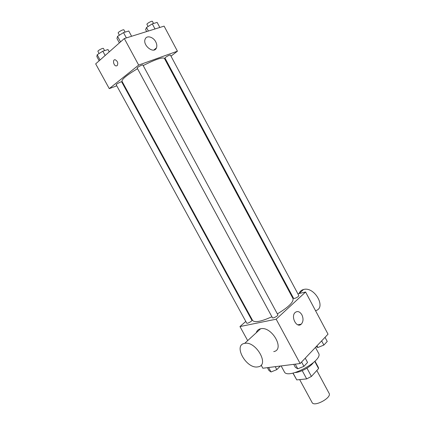 <?xml version="1.0" encoding="UTF-8"?>
<svg xmlns="http://www.w3.org/2000/svg" width="425" height="425" viewBox="0 0 425 425"><rect width="100%" height="100%" fill="white"/><g stroke="black" fill="none" stroke-linecap="round" stroke-linejoin="round"><path stroke-width="0.64" d="M299.657 379.605L312.109 402.539C314.112 407.341 332.037 397.651 329.115 393.348L316.811 370.494M314.75 361.415L318.58 368.539L311.424 376.433L306.685 378.898L296.762 379.897L292.91 373.113M318.58 368.539L318.362 367.423L314.999 361.17M313.241 362.796C310.165 367.152 300.565 372.337 295.237 372.534M306.962 368.167L311.424 376.433M293.053 373.081L296.762 379.897M302.217 370.642L306.685 378.898M281.132 365.93L284.309 371.753C287.491 380.099 323.818 360.458 318.575 353.223L315.462 347.411M297.888 293.834L305.591 292.012L328.026 334.172L300.156 363.534L262.852 368.236L261.141 365.123M305.591 292.012L276.165 319.196L239.966 326.565L247.679 340.611M239.966 326.565L245.793 321.443M250.341 317.454L250.755 317.087M137.525 68.685C126.942 75.007 121.768 79.215 122.007 81.297L252.593 320.45C254.745 322.825 261.184 321.592 271.899 316.752M277.355 313.894C288.511 307.158 293.733 302.058 293.016 298.594L164.401 58.374C162.477 57.003 155.407 59.399 143.188 65.562M291.3 295.391L291.927 295.248M272.43 317.735C272.808 318.761 278.492 315.679 277.844 314.803L142.88 64.993C142.704 64.318 136.722 67.548 137.19 68.069L272.43 317.735M246.702 323.096C247.047 324.041 252.466 321.034 251.86 320.232L121.672 81.86C121.513 81.244 115.775 84.299 116.211 84.766L246.702 323.096M294.599 298.419L293.579 298.339L164.964 58.044L165.591 57.306C167.864 55.776 169.469 55.022 170.404 55.053L298.823 295.577C298.493 296.613 297.091 297.558 294.599 298.419M276.165 319.196L300.156 363.534M301.883 314.813C303.572 318.623 303.36 321.746 301.24 324.179C296.677 328.668 290.392 316.455 295.221 312.444C297.606 310.76 299.827 311.552 301.883 314.813M256.28 332.738C256.95 330.586 258.395 329.263 260.61 328.775C271.713 325.863 285.303 349.616 273.732 351.613M315.531 310.691C326.83 308.061 314.543 286.19 303.567 289.494L303.519 289.505C301.325 290.094 299.853 291.438 299.104 293.542L303.519 289.505M257.656 366.913C246.261 368.958 232.937 344.978 244.651 343.379C255.76 340.675 269.811 365.07 258.214 366.817L257.656 366.913M170.988 56.143L177.438 51.191L138.667 65.078L109.273 88.628L116.779 85.802M122.623 83.598L123.154 83.401M165.474 60.377L165.994 59.973M177.438 51.191L164.103 26.127L124.312 38.547L95.673 63.872L109.273 88.628M124.312 38.547L138.667 65.078M155.741 41.841C156.91 44.136 157.133 46.176 156.416 47.961C153.935 54.421 142.221 45.22 145.201 39.047C146.689 35.052 153.266 36.858 155.741 41.841M117.183 65.657L116.142 65.939C113.406 65.689 112.397 59.192 115.191 59.76C117.698 61.237 118.363 63.203 117.183 65.657L116.147 65.939C113.411 65.689 112.397 59.192 115.196 59.76M159.832 27.46L157.133 22.403L152.293 23.869L146.498 27.513L145.632 29.622L146.678 31.567M146.498 27.513L148.383 31.03M152.293 23.869L155.013 28.964M148.086 26.515L146.944 24.379C146.397 23.694 152.145 20.522 152.416 21.356L153.553 23.487M131.607 36.268L128.764 30.998L123.5 32.597L117.55 36.369L116.96 38.473L119.372 42.914M117.55 36.369L120.541 41.884M123.5 32.597L126.368 37.905M119.388 35.201L118.203 33.012C117.608 32.263 123.627 29.012 123.93 29.915L125.115 32.109M109.257 51.861L107.987 49.539L102.808 51.197L97.192 54.74L96.847 56.557L99.163 60.786M97.192 54.74L100.066 59.983M102.808 51.197L105.15 55.489M99.11 53.529L97.936 51.388C97.383 50.708 103.169 47.648 103.44 48.477L104.608 50.617M325.024 337.333L327.229 341.472L323.871 345.063L317.905 347.501L316.152 346.678M316.992 345.796L317.905 347.501M321.645 340.892L323.871 345.063M305.251 358.169L307.567 362.456L303.928 366.345L297.787 368.815L295.386 367.375L293.744 364.342M295.258 364.156L297.787 368.815M301.591 362.026L303.928 366.345M280.351 366.031L276.834 369.612L271.038 371.971L269.004 370.558L267.415 367.662M268.595 367.513L271.038 371.971M275.23 366.674L276.834 369.612M260.61 328.775L244.651 343.379M297.851 324.817L301.24 324.179M153.845 50.033L156.416 47.961"/></g></svg>
